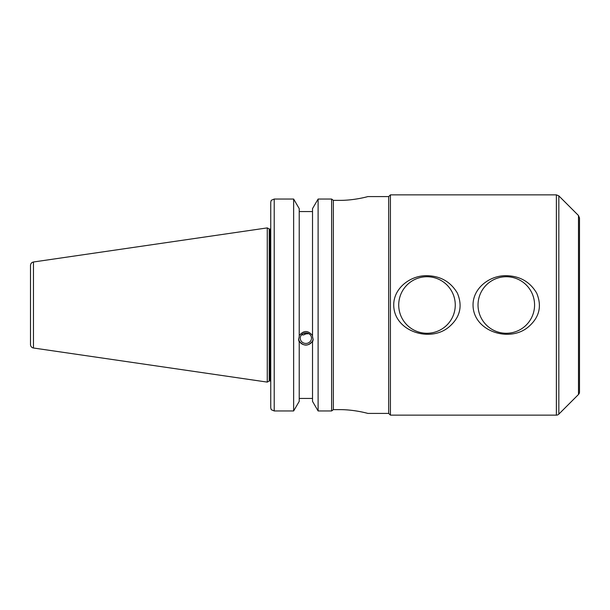 <?xml version="1.0" encoding="UTF-8"?>
<svg xmlns="http://www.w3.org/2000/svg" width="610" height="610" viewBox="0 0 610 610"><rect width="100%" height="100%" fill="white"/><g stroke="black" fill="none" stroke-linecap="round" stroke-linejoin="round"><path stroke-width="0.91" d="M398.719 305A28.273 28.273 0 0 0 441.129 329.484A28.273 28.273 0 0 0 441.129 280.516A28.273 28.273 0 0 0 398.719 305M393.732 305C393.618 288.057 410.507 275.278 426.992 275.705C440.496 275.987 450.615 281.774 457.347 293.075C462.754 305.984 460.154 317.116 449.555 326.472C430.759 343.3 393.763 331.482 393.732 305M478.026 305A28.273 28.273 0 0 0 520.437 329.484A28.273 28.273 0 0 0 520.437 280.516A28.273 28.273 0 0 0 478.026 305M473.04 305C472.925 288.057 489.815 275.278 506.3 275.705C519.804 275.987 529.922 281.774 536.655 293.075C542.054 305.984 539.461 317.116 528.862 326.472C510.059 343.3 473.07 331.482 473.04 305M333.304 200.316L331.626 199.043L331.626 410.957L333.304 409.684M339.465 409.623C354.7 409.539 368.219 413.527 367.876 413.412C368.219 413.527 354.7 409.539 339.465 409.623L333.357 409.623L333.357 200.377L339.465 200.377C354.7 200.461 368.219 196.473 367.876 196.588C368.219 196.473 354.7 200.461 339.465 200.377M312.518 342.157L313.159 339.739L312.518 336.537L312.518 208.635L318.107 199.043L331.626 199.043L318.107 199.043L318.107 410.957L312.518 401.365L312.518 341.196C308.088 346.388 303.658 346.388 299.228 341.196L299.228 342.157L298.587 339.739L299.228 336.537L299.228 208.635L293.639 199.043L293.639 410.957L274.21 410.957L274.21 199.043L271.244 200.316L270.741 202.177L270.741 407.823L271.244 409.684L274.21 410.957M312.518 211.563L299.228 211.563M367.876 196.588L388.692 196.588L388.692 413.412L390.43 415.143L390.43 194.857L556.381 194.857L556.381 415.143A3.469 3.469 0 0 0 558.836 414.129L558.836 195.871L556.381 194.857M578.486 394.479A3.469 3.469 0 0 0 579.5 392.024L579.5 217.976L578.486 215.521L578.486 394.479L558.836 414.129M307.074 332.999L305.877 333.906L303.894 333.22M301.515 334.829L303.589 334.951L305.877 333.906L308.805 333.655M300.25 338.161A5.627 5.284 0 0 1 305.877 332.877A5.627 5.284 0 0 1 311.496 338.161A5.627 5.284 0 0 1 305.877 343.445A5.627 5.284 0 0 1 300.25 338.161M299.228 335.576C303.658 330.193 308.088 330.193 312.518 335.576M298.633 338.939A7.282 6.847 180 0 0 305.877 345.008A7.282 6.847 180 0 0 313.113 338.939M299.228 342.157L299.228 401.365L293.639 410.957M270.741 344.17L270.741 334.143M270.741 391.727L270.741 226.6M293.639 199.043L274.21 199.043L293.639 199.043M33.466 348.005A3.469 3.469 0 0 1 30.5 344.574L30.5 265.426C30.645 263.55 31.628 262.407 33.466 261.995L267.271 227.896L267.271 382.104L33.466 348.005L33.466 261.995M299.228 398.437L312.518 398.437M331.626 410.957L318.107 410.957M267.271 227.896L269.223 229.024L269.223 380.975L267.271 382.104M269.223 229.024L270.047 229.024L270.047 380.975A2.082 2.082 0 0 1 270.741 381.097M388.692 196.588L390.43 194.857M390.43 415.143L556.381 415.143M578.486 215.521L558.836 195.871M367.876 413.412L388.692 413.412M269.223 380.975L270.047 380.975M270.047 229.024L270.741 228.902"/></g></svg>
